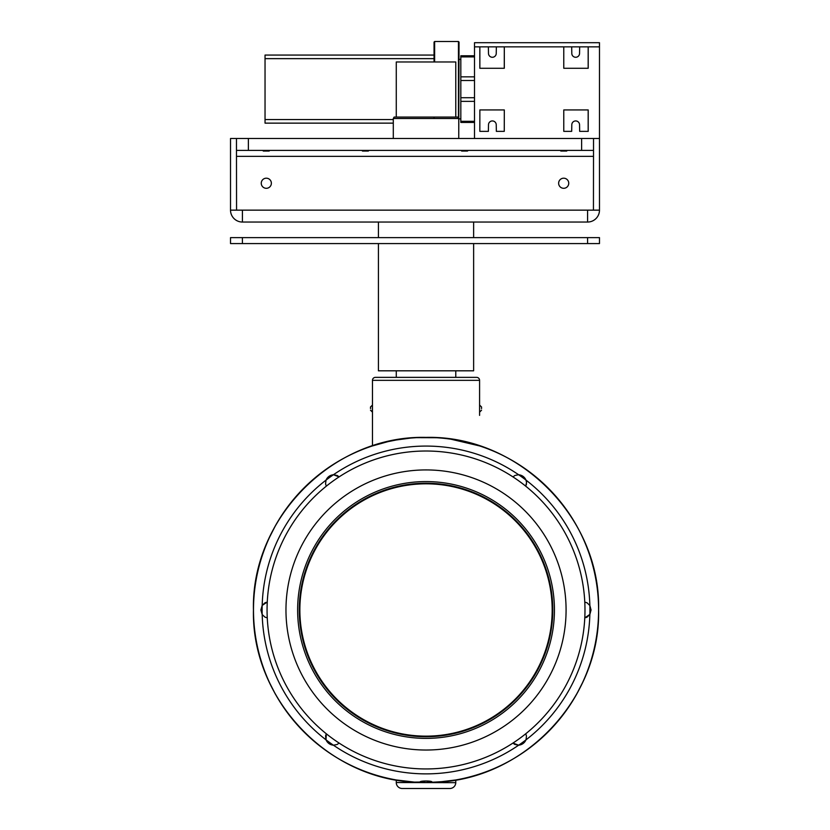 <?xml version="1.0" encoding="UTF-8"?>
<svg xmlns="http://www.w3.org/2000/svg" width="830" height="830" viewBox="0 0 830 830"><rect width="100%" height="100%" fill="white"/><g stroke="black" fill="none" stroke-linecap="round" stroke-linejoin="round"><path stroke-width="1.25" d="M396.273 117.072L396.273 61.97L455.774 61.97L455.774 117.072M563.757 150.396L567.336 150.396L566.683 151.06L560.862 151.06L560.198 150.396L563.757 150.396M464.427 150.396L468.162 150.396L467.498 151.06L461.677 151.06L461.024 150.396L464.427 150.396M365.231 150.396L368.977 150.396L368.323 151.06L362.502 151.06L361.839 150.396L365.231 150.396M266.077 150.396L269.802 150.396L269.138 151.06L263.318 151.06L262.664 150.396L266.077 150.396M459.042 118.856L460.826 118.856L460.826 122.435L460.826 55.786L460.826 110.359M460.826 100.586L460.826 97.442M458.751 136.4L459.042 42.091L458.44 41.5L458.44 117.974M434.049 118.503L434.049 117.072M460.826 113.928L460.826 111.002L460.826 113.928M460.826 108.056L460.826 70.156M460.826 64.284L460.826 67.209L460.826 64.284M563.684 188.306A5.063 5.063 0 0 1 558.632 183.243A5.063 5.063 0 0 1 563.684 178.191A5.063 5.063 0 0 1 568.747 183.243A5.063 5.063 0 0 1 563.684 188.306M266.316 188.306A5.063 5.063 0 0 1 261.253 183.243A5.063 5.063 0 0 1 266.316 178.191A5.063 5.063 0 0 1 271.369 183.243A5.063 5.063 0 0 1 266.316 188.306M378.418 243.574L378.418 370.813L473.629 370.813L473.629 243.574M242.401 237.629L599.478 237.629L599.478 243.574L230.522 243.574L230.522 237.629L242.401 237.629L242.422 243.574M415.342 782.223L396.273 779.961L396.273 782.669A5.955 5.955 0 0 0 402.218 788.5L449.829 788.5A5.955 5.955 0 0 0 455.774 782.669L455.774 779.961C454.041 780.833 444.123 781.694 426.029 782.545A172.578 172.578 0 0 1 383.865 442.629A172.578 172.578 0 0 1 578.002 528.212M449.829 788.5A5.955 5.955 0 0 0 455.774 782.669L396.273 782.545M269.335 537.653L275.415 525.722M426.029 437.4A172.578 172.578 0 0 1 598.596 609.977C600.671 698.289 525.006 778.799 436.736 782.213L431.974 782.202L426.029 781.009L420.073 782.202L415.311 782.213C327.041 778.799 251.386 698.289 253.451 609.977A172.578 172.578 0 0 1 426.029 437.4M578.168 528.534A172.578 172.578 0 0 1 579.89 531.823M580.274 532.59A172.578 172.578 0 0 1 581.01 534.074M581.176 534.416A172.578 172.578 0 0 1 436.736 782.213L431.974 782.202M372.463 380.337A2.978 2.978 0 0 1 375.44 377.36L476.607 377.36A2.978 2.978 0 0 1 479.584 380.337L372.463 380.337L372.463 445.928L387.818 441.685M388.326 441.57L396.138 440.014M396.273 439.983L410.207 438.126M412.935 437.898L415.405 437.732M416.691 437.659L436.539 437.721M439.153 437.898L441.84 438.126M467.404 442.442L468.919 442.815M469.209 442.898L479.584 445.928L451.095 439.236M598.596 609.977C600.972 517.764 518.242 435.024 426.029 437.4C333.805 435.024 251.075 517.764 253.451 609.977C251.075 517.764 333.805 435.024 426.029 437.4C518.242 435.024 600.972 517.764 598.596 609.977A172.578 172.578 0 0 1 426.029 782.545L419.026 782.41M526.552 482.521L526.044 480.134L526.531 482.521L525.722 486.162L526.552 482.521M264.988 617.147L262.187 614.553A163.894 163.894 0 0 1 262.187 605.392L267.26 602.092A158.966 158.966 0 0 1 339.076 476.897L337.177 475.486L333.442 474.729L339.076 476.897A158.966 158.966 0 0 1 584.787 617.852L587.059 617.147L589.86 614.428L584.787 617.852A158.966 158.966 0 0 1 512.971 743.058L514.88 744.469L518.636 745.205L512.971 743.058A158.966 158.966 0 0 1 326.325 733.793L325.568 736.044L326.003 739.821L326.325 733.793A158.966 158.966 0 0 1 267.26 602.092L264.988 602.808L262.187 605.392L260.89 609.977L262.187 614.553L264.988 617.147L267.26 617.852M285.966 609.977A140.052 140.052 0 0 1 426.029 469.925A140.052 140.052 0 0 1 566.081 609.977A140.052 140.052 0 0 1 426.029 750.029A140.052 140.052 0 0 1 285.966 609.977M554.43 609.977A128.401 128.401 0 0 0 426.029 481.576A128.401 128.401 0 0 0 297.628 609.977A128.401 128.401 0 0 0 426.029 738.378A128.401 128.401 0 0 0 554.43 609.977M269.335 682.302L275.415 694.233M576.632 694.233L582.556 682.634M576.684 694.139L579.797 688.319M580.637 686.628L582.421 682.914M481.545 408.609L481.545 407.001L481.545 408.609L481.545 407.001L479.761 405.216L481.545 407.001M370.502 408.609L370.502 407.001L370.502 408.609M479.584 412.002L479.584 414.315M376.426 725.991A126.17 126.17 0 0 0 552.199 609.977A126.202 126.202 0 0 1 426.029 736.168A126.202 126.202 0 0 1 299.827 609.977A126.17 126.17 0 0 0 542.021 659.57A126.16 126.16 0 0 0 475.621 493.975A126.17 126.17 0 0 0 299.858 609.977A126.202 126.202 0 0 1 426.029 483.776A126.202 126.202 0 0 1 552.22 609.977A126.17 126.17 0 0 0 310.026 560.375A126.16 126.16 0 0 0 376.426 725.97M299.267 609.977A126.751 126.751 0 0 0 426.029 736.729A126.751 126.751 0 0 0 552.78 609.977A126.751 126.751 0 0 0 426.029 483.226A126.751 126.751 0 0 0 299.267 609.977M455.774 370.813L455.774 377.36L476.607 377.36A2.978 2.978 0 0 1 479.584 380.337L479.584 415.384M426.029 377.36L396.273 377.36L396.273 370.813M479.584 380.337L479.584 405.424M479.584 413.537L479.584 414.367M479.584 403.971L479.584 404.884M337.177 744.469L333.442 745.216A163.894 163.894 0 0 1 326.003 739.821C327.476 743.016 329.956 744.811 333.442 745.216L337.177 744.469L339.076 743.058M526.479 736.044L526.013 739.841A163.894 163.894 0 0 1 518.636 745.205C522.08 744.78 524.539 742.985 526.013 739.841L526.479 736.044L525.722 733.793M587.059 602.808L589.86 605.516A163.894 163.894 0 0 1 589.86 614.428L591.053 609.977L589.86 605.516L587.059 602.808L584.787 602.092M514.88 475.486L518.605 474.729A163.894 163.894 0 0 1 526.044 480.134C524.57 476.939 522.091 475.144 518.605 474.729L514.88 475.486L512.971 476.897M325.568 483.911L326.014 480.134A163.894 163.894 0 0 1 333.442 474.729C329.956 475.144 327.476 476.939 326.014 480.134L325.568 483.911L326.325 486.162M338.101 476.057L337.177 475.486M587.059 617.147L586.042 617.562M526.479 483.911L526.21 484.969M413.838 782.119L420.073 782.036C419.658 780.646 432.378 780.636 431.974 782.036L431.974 782.036M266.005 602.393L264.988 602.808M514.88 744.469L513.946 743.888M325.837 734.975L325.568 736.044L325.837 734.975M455.774 779.961L437.586 782.161M436.165 782.254L434.661 782.337M431.164 782.472L426.257 782.545M418.559 782.389L417.283 782.327M416.764 782.296L426.029 782.545M409.47 781.756L407.281 781.528M407.167 781.518L406.482 781.435M230.522 237.629L230.522 243.574M242.422 222.046L242.422 210.146L230.522 210.146A11.9 11.9 0 0 0 242.422 222.046L587.578 222.046A11.9 11.9 0 0 0 599.478 210.146L599.478 42.693L474.511 42.693L474.511 46.854L474.511 42.693M236.56 210.146L236.477 150.396L593.523 150.396L593.44 210.146L587.578 210.146L587.578 222.046M474.511 122.435L460.826 122.435L474.511 122.435L474.511 55.786L460.826 55.786L474.511 55.786M474.511 138.496L474.511 46.854L479.833 46.854L479.833 68.278L504.308 68.278L504.308 48.047L504.267 68.278M479.865 68.278L479.865 46.854L488.382 46.854L488.497 53.473A3.87 3.87 90 0 0 492.366 57.27A3.87 3.87 90 0 0 496.236 53.473A3.87 3.87 0 0 1 492.366 57.27A3.87 3.87 0 0 1 488.497 53.473L488.382 46.854L496.35 46.854L496.236 53.473L496.35 46.854L563.778 46.854L563.778 68.278L588.211 68.278L588.211 46.854L599.478 46.854M563.778 68.278L563.778 48.047M504.267 109.934L479.865 109.934L479.833 131.358L488.382 131.358L488.497 124.739A3.87 3.87 0 0 1 492.366 120.941A3.87 3.87 0 0 1 496.236 124.739L496.35 131.358L504.267 131.358L504.308 109.934L504.267 130.165M579.548 124.739L579.662 131.358L579.548 124.739A3.87 3.87 0 0 0 575.678 120.941A3.87 3.87 0 0 0 571.808 124.739A3.87 3.87 -90 0 1 575.678 120.941A3.87 3.87 -90 0 1 579.548 124.739M571.694 131.358L571.808 124.739L571.694 131.358L563.778 131.358L563.778 109.934L563.778 130.165M579.662 131.358L588.211 131.358L588.211 109.934L563.778 109.934M588.169 68.278L588.169 46.854L579.662 46.854L579.548 53.473A3.87 3.87 -90 0 1 575.678 57.27A3.87 3.87 -90 0 1 571.808 53.473L571.694 46.854L579.662 46.854L579.548 53.473A3.87 3.87 0 0 1 575.678 57.27A3.87 3.87 0 0 1 571.808 53.473L571.694 46.854L563.778 46.854M434.049 61.97L434.049 42.091L434.049 61.97M434.64 61.97L434.64 41.5L434.049 42.091M393.296 119.572L265.04 119.572L265.04 123.141L265.04 55.071L265.04 58.64L434.049 58.64M265.04 123.141L393.296 123.141M265.04 55.071L434.049 55.071M504.267 46.854L504.267 48.047M479.865 109.934L479.833 131.358M488.382 131.358L488.497 124.739A3.87 3.87 -90 0 1 492.366 120.941A3.87 3.87 -90 0 1 496.236 124.739L496.35 131.358M588.169 131.358L588.169 109.934M593.523 150.396L593.523 138.496L599.478 138.496M236.477 150.396L236.477 138.496L593.523 138.496M230.522 210.146L230.522 138.496L236.477 138.496M593.44 210.146L599.478 210.146M393.296 118.503L394.115 117.072L457.932 117.072L458.751 118.503L393.296 118.503L393.296 138.496M458.751 138.496L458.751 118.503M326.014 480.134A163.894 163.894 0 0 0 262.187 605.392M518.605 474.729A163.894 163.894 0 0 0 333.442 474.729M589.86 605.516A163.894 163.894 0 0 0 526.044 480.134M372.463 405.216L372.286 412.002L370.502 410.207L372.463 412.002M262.187 614.553A163.894 163.894 0 0 0 326.003 739.821M333.442 745.216A163.894 163.894 0 0 0 518.636 745.205M526.013 739.841A163.894 163.894 0 0 0 589.86 614.428M587.578 237.629L587.578 243.574M587.578 210.146L242.422 210.146M593.44 156.351L236.56 156.351M474.511 80.5L460.826 80.5M474.511 76.848L460.826 76.848M474.511 101.364L460.826 101.364M474.511 97.722L460.826 97.722M474.511 121.315L460.826 121.315M474.511 56.897L460.826 56.897M581.623 150.396L581.623 138.496M248.378 150.396L248.378 138.496M473.629 222.046L473.629 237.629M372.286 405.216L370.502 407.001L372.286 405.216M479.761 412.002L481.545 410.207L479.761 412.002M378.418 222.046L378.418 237.629M458.44 41.5L434.64 41.5M460.826 59.355L459.042 59.355"/></g></svg>
